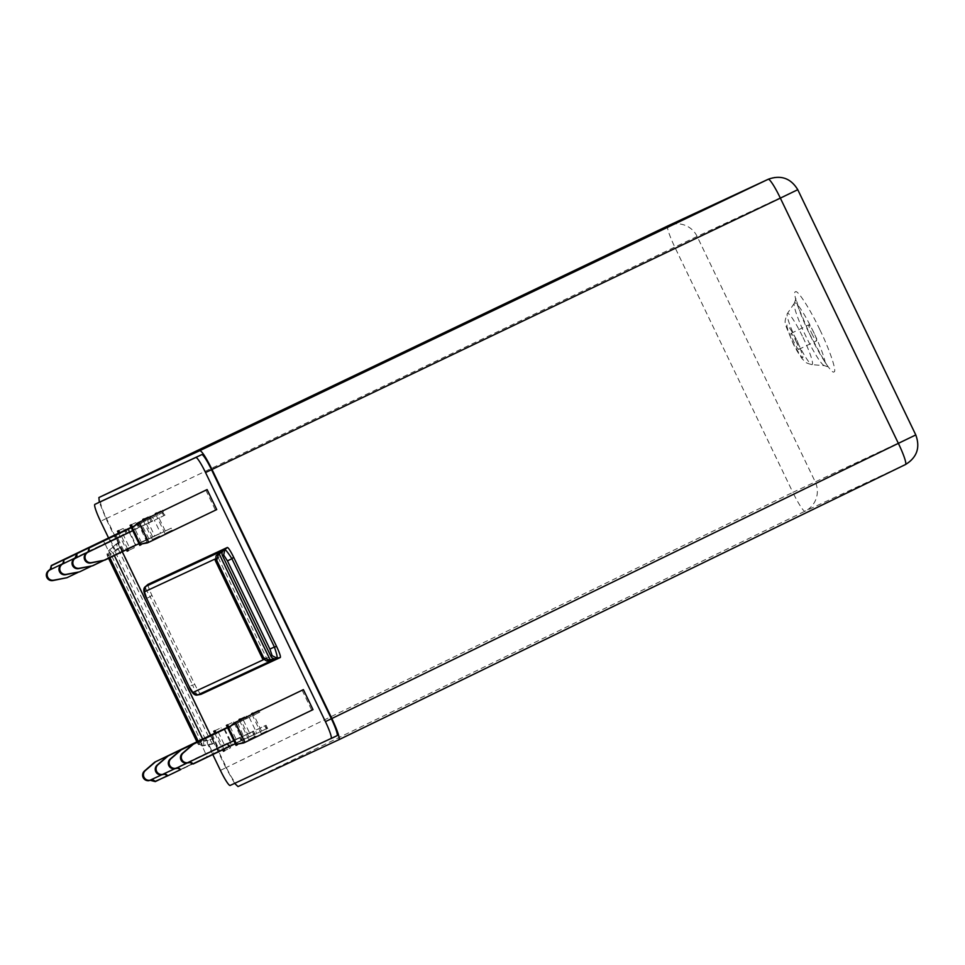 <?xml version="1.0" encoding="UTF-8"?>
<svg xmlns="http://www.w3.org/2000/svg" width="965" height="965" viewBox="0 0 965 965"><rect width="100%" height="100%" fill="white"/><g stroke="black" fill="none" stroke-linecap="round" stroke-linejoin="round"><path stroke-width="0.72" stroke-dasharray="4.83 3.62" d="M819.755 329.511C810.25 309.282 797.259 289.138 795.45 291.84C792.169 291.502 799.768 314.144 809.659 334.204C819.152 354.432 832.156 374.577 833.965 371.863C837.234 372.213 829.647 349.571 819.755 329.511M796.994 340.428C806.065 362.9 804.641 363.552 792.723 342.406C783.652 319.934 785.076 319.27 796.994 340.428M795.872 340.947A8.878 1.11 64.3 0 1 798.706 349.414A8.878 1.11 64.3 0 1 793.845 341.887A8.878 1.11 64.3 0 1 791.01 333.407A8.878 1.11 64.3 0 1 795.872 340.947M811.71 333.287A8.878 1.11 -115.7 0 0 816.571 340.814A8.878 1.11 -115.7 0 0 813.724 332.346A8.878 1.11 -115.7 0 0 808.863 324.807A8.878 1.11 -115.7 0 0 811.71 333.287M234.64 783.363L225.858 767.73L792.844 492.379A22.207 2.714 -115.9 0 0 805.003 511.209L905.472 464.539A22.207 22.026 -114.9 0 0 915.628 435.01L915.785 434.938M100.806 501.51A17.756 2.232 -115.7 0 0 106.5 518.446L226.377 767.525A17.756 2.232 -115.7 0 0 236.099 782.591L337.05 735.692M225.858 767.73L106.005 518.7L99.323 502.234M212.795 754.546L108.562 537.963M238.017 786.572L805.003 511.209A22.207 22.026 65.1 0 0 815.148 481.68L697.128 236.437A22.207 22.026 65.1 0 0 667.925 225.858L667.72 225.967A22.207 2.714 -115.5 0 0 674.825 247.137L792.844 492.379L915.628 435.01L797.766 189.695M205.834 490.16L215.46 510.159L216.727 509.58M227.366 727.381L235.231 743.75M236.98 744.172L228.705 726.959M131.083 527.336L138.96 543.693M140.709 544.115L132.422 526.914M118.466 533.199L126.427 549.724M127.67 549.121L119.805 532.764M251.974 714.365L261.262 733.665L262.528 733.086L253.228 713.762M155.691 514.297L164.991 533.609L166.245 533.03L156.945 513.694M143.158 520.34L152.361 539.471L153.628 538.88L144.412 519.737M239.441 720.397L248.644 739.528L249.911 738.949L240.695 719.794M214.737 733.243L222.698 749.781M223.952 749.178L216.076 732.821M302.117 690.216L311.743 710.216L313.01 709.637M148.14 584.271C147.693 585.285 148.936 588.927 151.867 595.212L194.846 684.535C197.934 690.747 200.02 693.992 201.094 694.305M122.29 551.727L117.646 543.367L116.379 543.946L117.875 548.325L210.165 740.095L212.662 744.003L213.928 743.424L210.611 735.246M212.65 744.015L202.517 745.909L212.662 744.003M116.379 543.946L108.562 550.701L116.379 543.946M215.46 510.159L147.452 542.909L137.826 522.909M162.518 774.63L239.573 737.525L241.986 742.519L237.281 744.787L243.24 741.94L240.84 736.934L230.225 742.049L231.286 745.221L180.732 769.563L219.634 750.83L212.384 734.823M226.401 725.391L232.348 722.52L233.313 724.522L228.621 726.778M227.656 724.799L232.348 722.52M228.621 726.802L234.579 723.931L233.614 721.929M241.986 742.519L243.24 741.94M78.792 572.221L144.738 540.46L145.703 542.463L140.999 544.73L146.957 541.884L146.005 539.881L135.389 544.996L129.129 531.992L139.744 526.878L137.332 521.872L136.077 522.463L138.477 527.457L61.422 564.573M130.118 525.322L136.077 522.463M131.385 524.743L137.332 521.872M145.703 542.463L146.957 541.884M66.163 578.083L132.121 546.323L133.086 548.325L128.381 550.593L134.34 547.746L133.375 545.744L122.76 550.858L116.512 537.855L127.127 532.74L124.714 527.734L123.448 528.325L125.86 533.319L48.805 570.436M117.501 531.184L123.448 528.325M118.755 530.605L124.714 527.734M133.086 548.325L134.34 547.746M230.056 726.536L259.814 712.206L258.849 710.204L252.902 713.075M262.528 733.086L268.487 730.216L266.075 725.21L255.46 730.324L256.521 733.497L252.444 735.463L267.136 728.394L266.075 725.21M261.262 733.665L268.487 730.216M187.753 762.905L264.808 725.801L267.221 730.807M251.636 713.666L257.595 710.795L258.56 712.797L230.08 726.5M258.849 710.204L257.595 710.795M104.027 560.496L169.973 528.748L170.938 530.738L164.991 533.609M155.353 513.609L161.312 510.738L163.712 515.744L86.657 552.849M156.62 513.018L161.312 510.738M166.245 533.03L172.204 530.159L171.239 528.157L160.624 533.271L154.364 520.268L164.979 515.153L162.578 510.147M170.938 530.738L172.204 530.159M91.844 566.153L157.355 534.61L158.32 536.6L152.361 539.471M142.736 519.472L148.694 516.601L151.095 521.595L140.48 526.709L139.418 523.537L135.643 525.358L150.033 518.422L151.095 521.595M144.002 518.881L148.694 516.601M87.164 552.414L152.361 521.016L149.949 516.01M153.628 538.88L159.587 536.021L158.622 534.019L103.364 560.629M158.32 536.6L159.587 536.021M230.623 726.042L235.315 723.774L241.576 736.777L252.191 731.663L254.603 736.657L248.644 739.528M235.315 723.774L245.93 718.66L244.977 716.657L239.018 719.528M240.285 718.937L244.977 716.657M230.575 726.078L247.197 718.069L246.232 716.066M249.911 738.949L255.858 736.078L253.457 731.072L187.101 763.025M254.603 736.657L255.858 736.078M149.889 780.492L226.956 743.388L229.356 748.382L224.664 750.649L230.623 747.803L228.21 742.797L217.595 747.911L218.669 751.084L167.681 775.631L207.005 756.693L199.767 740.674M213.784 731.253L219.731 728.382L220.696 730.384L215.991 732.64M215.038 730.662L219.731 728.382M216.003 732.664L221.962 729.793L220.997 727.791M229.356 748.382L230.623 747.803M311.743 710.216L243.735 742.966L234.109 722.966M197.692 694.945C196.86 695.029 195.159 691.7 192.602 684.957L189.14 686.634M146.668 598.384L150.13 596.708C146.463 590.508 144.931 587.118 145.522 586.539M239.573 737.525L241.901 740.119L240.84 736.934M234.579 723.931L233.313 724.522M144.738 540.46L146.005 539.881M139.744 526.878L137.416 524.284L138.477 527.457M91.144 566.286L135.389 544.996M132.121 546.323L133.375 545.744M127.127 532.74L125.293 529.918L125.86 533.319M78.105 572.354L122.76 550.858M259.814 712.206L258.56 712.797M264.808 725.801L267.136 728.394L256.521 733.497M169.973 528.748L171.239 528.157M164.979 515.153L162.651 512.56L163.712 515.744M139.008 543.669L160.624 533.271M157.355 534.61L158.622 534.019M152.361 521.016L150.54 518.193L139.418 523.537M252.191 731.663L254.012 734.486L243.397 739.6L241.576 736.777L236.196 739.371L229.935 726.368M253.457 731.072L254.519 734.256L192.916 763.918L254.012 734.486M247.197 718.069L245.93 718.66M226.956 743.388L229.284 745.981L228.21 742.797M221.962 729.793L220.696 730.384M221.238 551.365A4.439 4.403 65.1 0 0 220.153 556.648L268.608 657.322A4.439 4.403 65.1 0 0 273.409 659.771M813.7 332.406A34.788 4.355 -115.7 0 0 794.4 303.119A34.788 4.355 -115.7 0 0 805.787 336.085A34.788 4.355 -115.7 0 0 824.508 365.651A34.788 4.355 -115.7 0 0 813.7 332.406M803.049 337.521A28.383 3.558 64.3 0 1 811.867 364.637A28.383 3.558 64.3 0 1 796.595 340.524A28.383 3.558 64.3 0 1 787.307 313.637A28.383 3.558 64.3 0 1 803.049 337.521M106.005 518.7L697.128 236.437L797.597 189.767A22.207 22.026 -114.9 0 0 768.405 179.188M106.5 518.446L100.553 521.317M230.14 785.45L236.099 782.591M220.418 770.384L226.377 767.525M224.037 729.202L230.225 742.049L174.87 768.695M249.199 717.321L255.46 730.324L249.633 733.123A3.329 1.52 64.4 0 0 252.444 735.463L235.291 743.726L244.869 739.106L237.547 722.93M146.74 539.712L140.48 526.709L135.1 529.315A3.329 2.207 64.2 0 1 135.643 525.358L150.54 518.193M211.419 735.065L217.595 747.911L161.831 774.762M151.867 595.212L150.13 596.708L192.602 684.957L194.846 684.535M202.662 739.057L203.47 740.722L212.433 739.045M120.142 547.264L113.231 553.235L114.34 555.551M198.199 741.216L198.995 742.869L203.47 740.722L203.796 745.318L213.928 743.424M108.623 558.301L107.501 555.973L110.963 554.296L201.19 741.771L197.692 743.472L202.517 745.909A4.439 4.403 65.1 0 1 197.728 743.448L198.995 742.869A4.439 4.403 65.1 0 0 203.796 745.318L202.517 745.909L201.19 741.771L210.165 740.095M108.587 558.313L107.465 555.985A4.439 4.403 -114.9 0 1 108.587 550.689L110.963 554.296L117.875 548.325M109.877 557.698L108.755 555.382A4.439 4.403 -114.9 0 1 109.841 550.098L113.231 553.235L107.501 555.973L108.562 550.701L117.646 543.367M241.395 740.348L167.886 775.751M231.286 745.221L219.634 750.83M218.211 732.013L224.387 744.847A3.329 1.52 64.4 0 0 227.209 747.187M132.338 526.733L137.923 524.055M127.513 529.278L129.129 531.992L123.303 534.791L129.551 547.794M119.72 532.596L125.293 529.918M114.883 535.129L116.512 537.855L110.673 540.653L116.934 553.657M243.373 720.119L249.633 733.123L233.844 740.722M266.642 728.623L193.121 764.027M133.785 526.456L148.465 519.399A3.329 1.52 64.4 0 0 148.538 523.066L154.798 536.07M163.157 512.331L152.542 517.433L154.364 520.268L132.748 530.666M141.36 542.318L135.1 529.315L129.708 531.908L135.969 544.911M228.777 746.21L155.269 781.614M229.284 745.969L218.669 751.084L229.284 745.981M205.593 737.875L211.769 750.71A3.329 1.52 64.4 0 0 214.58 753.05L207.005 756.693M268.608 657.322L263.228 659.819M214.821 559.121L220.153 556.648M197.728 743.448L196.944 741.82L197.692 743.472M123.725 550.593L117.465 537.589L123.303 534.791A3.329 1.52 64.4 0 1 122.845 531.522M115.86 534.887L117.465 537.589L75.029 558.035M111.108 556.455L104.847 543.452L110.673 540.653A3.329 1.52 64.4 0 1 110.227 537.372M103.231 540.738L104.847 543.452L61.941 564.115M152.542 517.433L148.465 519.399M148.972 538.868L140.89 523.042M128.647 528.736L129.708 531.908L74.486 558.506M243.397 739.6L239.634 741.422A3.329 2.207 64.2 0 1 236.196 739.371L175.57 768.562M224.543 728.961L232.625 744.799L180.95 769.684M239.634 741.422L232.625 744.799M218.669 751.084L214.592 753.05M267.848 660.808L216.956 555.068M794.4 303.119L795.968 298.414L798.682 308.1L809.731 334.167C822.868 358.823 829.345 369.885 829.164 367.351L824.508 365.651L811.867 364.637C802.94 362.201 805.293 361.453 802.204 358.859C797.753 352.418 794.569 346.942 792.651 342.442C784.111 320.863 783.604 324.59 787.307 313.637L794.4 303.119M798.706 349.414L816.571 340.814M791.01 333.407L808.863 324.807M252.444 735.463L244.869 739.106M135.643 525.358L134.316 525.997"/><path stroke-width="1.45" d="M228.705 726.959L227.656 724.799L226.401 725.391L227.366 727.381L167.367 756.283L157.15 765.1A5.549 5.513 65.1 0 0 161.806 774.762L164.532 774.256L167.657 775.607L155.269 781.614L149.997 780.239A5.549 5.513 -114.9 0 1 145.353 770.577L155.57 761.759L211.419 735.065M230.575 726.078L181.251 749.829L171.034 758.659A5.549 5.513 65.1 0 0 175.678 768.321L178.404 767.802L180.72 769.539L177.596 768.188L174.858 768.695L162.627 774.388A5.549 5.513 -114.9 0 1 157.971 764.726L168.187 755.897L224.037 729.202M230.08 726.5L192.602 744.558L182.385 753.375A5.549 5.513 65.1 0 0 187.041 763.038L189.779 762.531L192.891 763.882M233.844 740.722L187.861 762.664A5.549 5.513 -114.9 0 1 183.205 753.002L193.422 744.172L230.056 726.536M175.678 768.321L174.858 768.695A5.549 5.513 -114.9 0 1 170.214 759.033L180.431 750.215L230.623 726.042M216.076 732.821L215.038 730.662L213.784 731.253L214.737 733.243L154.75 762.133L144.533 770.963A5.549 5.513 65.1 0 0 149.177 780.625M99.323 502.234L98.9 497.53L199.864 450.631C201.987 451.198 206.04 457.47 212.011 469.46L331.864 718.503C337.509 730.638 339.873 737.694 338.968 739.673L238.017 786.572L234.64 783.363M915.785 434.938L797.766 189.695L780.347 198.127L898.367 443.357L915.785 434.938C920.405 447.591 916.979 457.458 905.484 464.539L338.98 739.673L905.484 464.539A22.207 2.859 -115.9 0 0 905.484 464.539A22.207 2.859 -115.9 0 0 898.367 443.357L331.864 718.503M108.562 537.963L100.553 521.317A17.756 2.232 64.3 0 1 94.86 504.381L195.823 457.482A17.756 2.232 64.3 0 1 205.545 472.548L325.41 721.615A17.756 2.232 64.3 0 1 331.104 738.563L337.05 735.692A17.756 2.232 -115.7 0 0 331.369 718.756L211.504 469.678A17.756 2.232 -115.7 0 0 201.782 454.612L100.818 501.51A17.756 2.232 -115.7 0 0 100.806 501.51M98.9 497.53L667.72 225.967A22.207 2.714 -115.5 0 0 667.708 225.967L98.9 497.53M94.86 504.381A17.756 2.232 64.3 0 1 94.86 504.369L100.818 501.51L94.86 504.381M337.05 735.692L230.14 785.45A17.756 2.232 64.3 0 1 220.418 770.384L212.795 754.546M212.011 469.46L780.347 198.127A22.207 2.859 -115.5 0 0 768.188 179.297L667.925 225.858A22.207 22.026 65.1 0 0 667.72 225.967L768.405 179.188C781.047 174.774 790.842 178.272 797.766 189.695M207.101 489.569L137.826 522.909L207.101 489.569L216.727 509.58L147.452 542.909L139.334 544.356L148.719 542.33L139.093 522.318L131.638 528.35L139.334 544.356M235.231 743.75L236.027 745.39L237.293 744.811L236.98 744.172M132.422 526.914L131.385 524.743L130.118 525.322L131.083 527.336M138.96 543.693L139.744 545.334L141.011 544.743L140.709 544.115M119.805 532.764L118.755 530.605L117.501 531.184L118.466 533.199M126.427 549.724L127.127 551.196L128.393 550.605L127.67 549.121M253.228 713.762L252.902 713.075L251.636 713.666L251.974 714.365M156.945 513.694L156.62 513.018L155.353 513.609L155.691 514.297M144.412 519.737L144.002 518.881L142.736 519.472L143.158 520.34M240.695 719.794L240.285 718.937L239.018 719.528L239.441 720.397M222.698 749.781L223.41 751.252L224.664 750.661L223.952 749.178M303.384 689.625L234.109 722.966L303.384 689.625L313.01 709.637L243.735 742.966L235.617 744.413L245.001 742.387L235.376 722.375L227.921 728.418L235.617 744.413M201.01 694.318L280.345 657.491C280.791 656.477 279.548 652.835 276.629 646.55L233.639 557.227C230.551 551.015 228.464 547.758 227.39 547.457L148.067 584.332M268.933 659.976L275.676 658.709A4.439 4.403 -114.9 0 1 270.875 656.26L222.433 555.587A4.439 4.403 -114.9 0 1 223.506 550.303L218.307 554.791L216.739 560.303L263.65 657.756L268.933 659.976L266.702 661.025L273.409 659.771L197.692 694.945L201.094 694.305L197.608 694.957M210.611 735.246L122.29 551.727M237.281 744.787L236.027 745.39M228.621 726.778L227.366 727.381M228.621 726.802L223.964 729.045M140.999 544.73L139.744 545.334M63.859 559.941L63.787 562.848L61.688 564.658A5.549 5.513 65.1 0 0 66.344 574.32L79.612 571.847L65.523 574.706A5.549 5.513 -114.9 0 1 60.867 565.044L62.978 563.222L63.907 559.688L127.513 529.278M128.381 550.593L127.127 551.196M51.241 565.804L51.169 568.711L49.07 570.52A5.549 5.513 65.1 0 0 53.714 580.182L66.983 577.709L52.894 580.568A5.549 5.513 -114.9 0 1 48.25 570.906L50.361 569.085L51.278 565.55L114.883 535.129M89.106 548.229L89.021 551.124L86.934 552.945A5.549 5.513 65.1 0 0 91.579 562.607L104.847 560.122L90.758 562.981A5.549 5.513 -114.9 0 1 86.114 553.319L88.213 551.498L89.142 547.963L133.785 526.456L89.202 547.927L133.785 526.456M103.364 560.629L92.664 565.78L79.395 568.252A5.549 5.513 -114.9 0 1 74.751 558.59L87.164 552.414M224.664 750.649L223.41 751.252M215.991 732.64L214.737 733.243M216.003 732.664L211.347 734.908M223.506 550.303L224.773 549.724C225.653 549.616 228.03 552.619 231.914 558.723L227.438 560.87L269.911 649.119L274.386 646.972C276.726 653.8 277.582 657.515 276.943 658.13L280.345 657.491M197.692 694.945L197.656 694.957C194.701 695.886 191.854 693.111 189.116 686.646L192.891 692.496L197.692 694.945M145.45 586.599L148.14 584.271M266.702 661.025L262.384 658.347L215.484 560.882L216.076 555.828L221.238 551.365L145.522 586.539L144.436 591.822L146.644 598.396L189.14 686.634L146.644 598.396C143.303 592.208 142.917 588.264 145.486 586.563L148.103 584.295M137.826 522.909L131.638 528.35M163.338 774.244L165.341 773.87L167.946 775.715L155.039 781.469M167.367 756.283L168.187 755.897M79.612 571.847L91.144 566.286M66.983 577.709L78.105 572.354M188.573 762.531L190.588 762.145L193.229 763.725M192.602 744.558L193.422 744.172M104.847 560.122L139.008 543.669M74.751 558.59L76.959 553.62L76.85 556.781L75.306 558.12M73.931 558.976A5.549 5.513 65.1 0 0 78.575 568.638L92.664 565.78M181.251 749.829L180.431 750.215M162.627 774.388L149.997 780.239M150.709 780.106L152.723 779.732L155.365 781.312M154.75 762.133L155.57 761.759M234.109 722.966L227.921 728.418M216.739 560.303L215.207 560.4L262.589 658.866L263.65 657.756M132.398 528L140.094 544.007M167.946 775.715L180.732 769.563L167.946 775.715M64.197 559.797L132.338 526.733M51.579 565.659L119.72 532.596M76.959 553.62L128.647 528.736L76.959 553.62M228.681 728.056L236.377 744.063M157.971 764.726L157.15 765.1M183.205 753.002L182.385 753.375M171.034 758.659L170.214 759.033M145.353 770.577L144.533 770.963M195.823 457.482L201.782 454.612M205.545 472.548L211.504 469.678M325.41 721.615L331.369 718.756M199.864 450.631L768.188 179.297A22.207 22.026 -114.9 0 1 768.405 179.188M176.39 768.188L187.101 763.025M233.639 557.227L231.914 558.723L274.386 646.972L276.629 646.55M269.911 649.119L272.142 655.681L276.943 658.13L275.676 658.709M222.433 555.587L223.687 555.008L224.773 549.724L227.39 547.457M216.076 555.828L218.307 554.791M114.34 555.551L202.662 739.057M165.341 773.87L164.532 774.256M60.867 565.044L61.688 564.658M63.787 562.848L62.978 563.222M65.523 574.706L66.344 574.32M48.25 570.906L49.07 570.52M51.169 568.711L50.361 569.085M52.894 580.568L53.714 580.182M187.041 763.038L187.861 762.664M190.588 762.145L189.779 762.531M86.114 553.319L86.934 552.945M89.021 551.124L88.213 551.498M90.758 562.981L91.579 562.607M134.316 525.997L77.031 553.584M76.042 557.155L76.85 556.781M78.575 568.638L79.395 568.252M177.596 768.188L178.404 767.802M152.723 779.732L151.915 780.118M263.228 659.819L192.891 692.496M272.142 655.681L270.875 656.26M144.436 591.822L214.821 559.121M227.438 560.87L223.687 555.008M109.877 557.698L198.199 741.216M108.587 558.313L196.908 741.832L108.623 558.301M127.308 529.158L63.967 559.652M75.029 558.035L62.243 564.187M114.678 535.02L51.35 565.514M61.941 564.115L49.625 570.05M235.291 743.726L193.193 763.99L235.291 743.726M132.748 530.666L87.477 552.462M219.224 554.006L270.116 659.758"/></g></svg>
